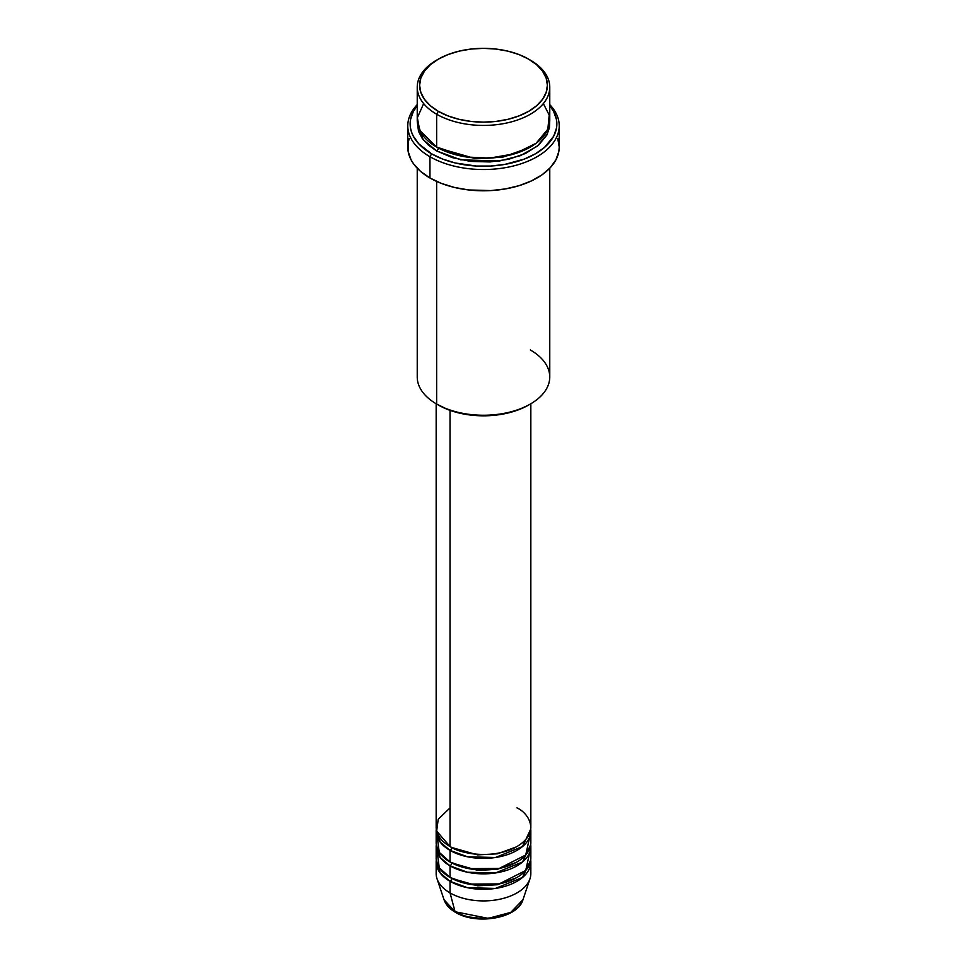 <?xml version="1.0" encoding="UTF-8"?>
<svg xmlns="http://www.w3.org/2000/svg" width="967" height="967" viewBox="0 0 967 967"><rect width="100%" height="100%" fill="white"/><g stroke="black" fill="none" stroke-linecap="round" stroke-linejoin="round"><path stroke-width="1.45" d="M522.966 899.733L510.745 912.389L488.226 918.372L455.082 911.736A2.369 1.366 120 0 0 455.517 912.364A2.369 1.366 -60 0 1 455.082 911.736A40.191 23.208 0 0 0 495.273 917.514A40.191 23.208 0 0 0 522.966 899.733C517.865 918.408 476.356 925.346 455.517 912.352C449.643 908.968 445.823 904.761 444.034 899.733A40.191 23.208 0 0 0 455.082 911.736L450.03 892.904L455.082 911.736L444.034 899.733L437.024 878.761A47.335 27.33 180 0 0 450.03 892.904A47.335 27.33 0 0 0 501.607 898.827A47.335 27.33 0 0 0 530.835 873.576L530.835 861.984A47.335 27.33 180 0 1 501.607 887.235A47.335 27.33 180 0 1 450.03 881.312L440.251 873.08L436.286 860.05A47.335 27.33 180 0 0 436.165 861.984L436.165 873.576A47.335 27.33 0 0 0 450.03 892.904L450.03 881.312L450.03 892.904A47.335 27.33 180 0 0 497.364 899.709A47.335 27.33 180 0 0 529.976 878.761L522.966 899.733M450.03 807.88L438.22 819.254L436.649 831.076L450.03 846.524A47.335 27.33 0 0 0 501.607 852.447A47.335 27.33 0 0 0 530.835 827.208L530.835 403.771M530.835 831.076A47.335 27.33 180 0 0 530.714 829.142L522.518 846.536L495.418 857.511L467.387 856.762L450.03 850.392A2.369 1.366 120 0 0 451.71 847.491L450.888 847.007L451.71 847.491A2.369 1.366 -60 0 1 450.03 850.392L440.251 842.16L436.286 829.142A47.335 27.33 180 0 0 436.165 831.076L436.165 842.668A47.335 27.33 0 0 0 450.03 861.984A47.335 27.33 0 0 0 501.607 867.907A47.335 27.33 0 0 0 530.835 842.668L530.835 831.076A47.335 27.33 180 0 1 501.607 856.315A47.335 27.33 180 0 1 450.03 850.392L450.03 861.984L450.03 850.392A47.335 27.33 180 0 1 436.165 831.076M437.253 836.866L439.26 852.362L450.03 861.984L468.826 868.644L499.226 868.439L525.71 855.021L529.747 836.866M530.835 846.524A47.335 27.33 180 0 0 530.714 844.602L522.518 861.996L495.418 872.971L467.387 872.222L450.03 865.852A2.369 1.366 120 0 0 451.71 862.951L450.888 862.467L451.71 862.951A2.369 1.366 -60 0 1 450.03 865.852L440.251 857.62L436.286 844.602A47.335 27.33 180 0 0 436.165 846.524L436.165 858.128A47.335 27.33 0 0 0 450.03 877.444A47.335 27.33 0 0 0 501.607 883.367A47.335 27.33 0 0 0 530.835 858.128L530.835 846.524A47.335 27.33 180 0 1 501.607 871.775A47.335 27.33 180 0 1 450.03 865.852L450.03 877.444L450.03 865.852A47.335 27.33 180 0 1 436.165 846.524M437.253 852.326L439.26 867.822L450.03 877.444L468.826 884.104L499.226 883.898L525.71 870.481L529.747 852.326M530.835 861.984A47.335 27.33 180 0 0 530.714 860.05L522.518 877.444L495.418 888.431L467.387 887.682L450.03 881.312A2.369 1.366 120 0 0 451.71 878.411L450.888 877.927L451.71 878.411A2.369 1.366 -60 0 1 450.03 881.312A47.335 27.33 180 0 1 436.165 861.984M423.655 103.59L417.357 117.72L419.726 130.412L436.649 147.069L436.649 114.227L438.317 111.326A63.895 36.891 180 0 1 438.317 59.156A63.895 36.891 180 0 1 528.683 59.156L519.001 54.563L507.953 51.154L495.962 49.063L483.5 48.35L471.038 49.063L459.047 51.154L447.999 54.563L438.317 59.156L430.375 64.741L424.465 71.123L420.838 78.037L419.605 85.241L420.838 92.433L424.465 99.359L430.375 105.729L438.317 111.326L447.999 115.907L459.047 119.316L471.038 121.419L483.5 122.132L495.962 121.419L507.953 119.316L519.001 115.907L528.683 111.326L536.625 105.729L542.535 99.359L546.162 92.433L547.395 85.241L546.162 78.037L542.535 71.123L536.625 64.741L528.683 59.156A63.895 36.891 180 0 1 528.683 111.326A63.895 36.891 180 0 1 438.317 111.326L436.649 114.227A66.264 38.257 0 0 0 530.351 114.227A66.264 38.257 0 0 0 530.351 60.123L530.351 60.123A66.264 38.257 180 0 1 549.764 87.175A66.264 38.257 180 0 1 508.86 122.519A66.264 38.257 180 0 1 436.649 114.227L436.649 147.069A66.264 38.257 0 0 0 508.86 155.361A66.264 38.257 0 0 0 549.764 120.017L549.764 87.175M530.351 349.957A66.264 38.257 180 0 1 530.351 404.049A66.264 38.257 180 0 1 436.649 404.049L438.317 405.016A63.895 36.891 0 0 0 528.683 405.016L519.001 409.609L507.953 413.018L495.962 415.109L483.5 415.822L471.038 415.109L459.047 413.018L447.999 409.609L436.649 404.049A66.264 38.257 0 0 0 508.86 412.341A66.264 38.257 0 0 0 549.764 376.997L549.764 168.234M429.952 156.727A75.728 43.72 0 0 0 529.046 160.74A75.728 43.72 0 0 0 549.764 104.654A75.728 43.72 180 0 1 559.228 125.819A75.728 43.72 180 0 1 512.474 166.203A75.728 43.72 180 0 1 429.952 156.727L429.952 177.988A75.728 43.72 0 0 0 512.474 187.465A75.728 43.72 0 0 0 559.228 147.069L558.866 151.36L555.965 159.76L550.283 167.678L542.04 174.809L531.536 180.865L519.194 185.628L505.487 188.903L490.922 190.584L468.729 189.955L454.526 187.465L441.423 183.416L429.952 177.988L429.952 156.727A75.728 43.72 180 0 1 407.772 125.819A75.728 43.72 180 0 1 417.236 104.654A75.728 43.72 0 0 0 429.952 156.727L431.633 153.838L429.952 156.727M549.764 105.705A73.359 42.355 180 0 1 525.794 158.491A73.359 42.355 180 0 1 431.633 153.838L442.741 159.096L455.421 163.012L476.308 166.034L490.692 166.034L504.798 164.414L524.259 159.096L535.367 153.838L544.494 147.419L553.704 136.178L556.508 128.031L556.508 119.727L553.704 111.592L549.764 105.705M438.317 148.036L437.495 147.552L438.317 148.036A2.369 1.366 -60 0 1 436.649 150.937L423.159 139.683L417.321 121.951L418.518 131.343L422.289 138.523L428.405 145.135L436.649 150.937A2.369 1.366 120 0 0 438.317 148.036L474.93 158.503L502.9 157.101L529.505 147.552L502.9 157.101L474.93 158.503L438.317 148.036M450.03 410.359L450.03 846.524L450.03 410.359M436.649 181.421L436.649 404.049L436.649 181.421M468.995 916.982L483.5 918.65L498.005 916.982M438.317 59.156L436.649 60.123A66.264 38.257 0 0 0 436.649 114.227A66.264 38.257 180 0 1 417.236 87.175A66.264 38.257 180 0 1 437.495 59.64M417.236 87.175L417.236 120.017A66.264 38.257 0 0 0 436.649 147.069L466.71 157.029L489.701 158.105L514.867 153.717L536.117 143.273L547.854 129.143L549.208 115.061L543.345 103.59M417.236 105.705L413.296 111.592L410.492 119.727L410.492 128.031L411.555 132.141L413.296 136.178L418.808 143.853L431.633 153.838A73.359 42.355 180 0 1 417.236 105.705M549.679 121.951L549.437 127.632L546.911 134.993L538.595 145.135L525.54 153.451L508.86 159.229L489.991 161.948L470.578 161.404L452.266 157.621L436.649 150.937L460.667 159.797L499.455 161.018L520.427 155.651L537.447 146.102L547.358 134.087L549.679 121.951M407.772 125.819L407.772 147.069A75.728 43.72 0 0 0 429.952 177.988L420.536 171.364L413.538 163.798L411.035 159.76L408.134 151.36L408.134 142.79L409.234 138.535M557.766 138.535L559.228 147.069L559.228 125.819M417.236 168.234L417.236 376.997A66.264 38.257 0 0 0 436.649 404.049L436.649 404.049M436.165 403.771L436.165 827.208A47.335 27.33 0 0 0 450.03 846.524C458.479 852.954 491.744 860.57 516.97 846.524C541.278 831.958 528.103 812.764 516.97 807.88M451.71 878.411L477.601 885.784L497.376 884.745L516.112 877.927L497.376 884.745L477.601 885.784L451.71 878.411M451.71 862.951L477.601 870.336L497.376 869.285L516.112 862.467L497.376 869.285L477.601 870.336L451.71 862.951M451.71 847.491L477.601 854.876L497.376 853.825L516.112 847.007L497.376 853.825L477.601 854.876L451.71 847.491M440.118 853.583L439.139 856.049M530.351 60.123L528.683 59.156M530.351 404.049L528.683 405.016"/></g></svg>
